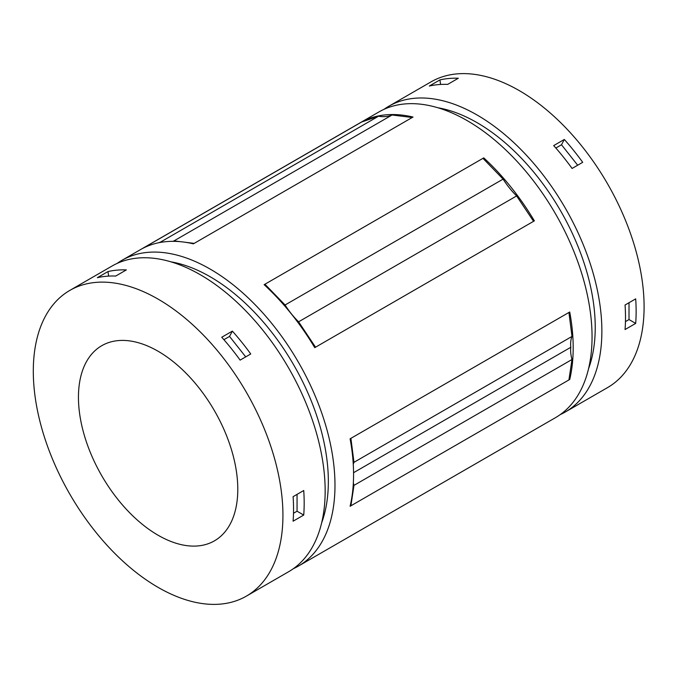 <?xml version="1.0" encoding="UTF-8"?>
<svg xmlns="http://www.w3.org/2000/svg" width="678" height="678" viewBox="0 0 678 678"><rect width="100%" height="100%" fill="white"/><g stroke="black" fill="none" stroke-linecap="round" stroke-linejoin="round"><path stroke-width="1.02" d="M560.265 414.589A176.517 101.912 -120 0 0 565.316 411.987L607.539 387.604A176.517 101.912 -120 0 0 607.539 183.789A176.517 101.912 -120 0 0 431.03 81.868L388.799 106.251A176.517 101.912 -120 0 0 384.028 109.328M565.316 411.987A176.517 101.912 -120 0 0 565.316 208.163A176.517 101.912 -120 0 0 388.799 106.251M635.684 323.406L625.057 329.542A176.517 101.912 -120 0 0 625.057 305.007L635.684 298.871A176.517 101.912 -120 0 1 635.684 323.406L629.015 319.558L629.015 302.719M447.692 84.386A176.517 101.912 -120 0 0 429.31 86.03L439.937 79.902A176.517 101.912 -120 0 1 458.311 78.25L447.692 84.386M572.079 168.458A176.517 101.912 -120 0 0 553.706 145.592L564.325 139.456A176.517 101.912 -120 0 1 582.699 162.322L572.079 168.458M181.068 241.749L174.026 240.876L392.054 114.997L412.207 117.497L413.004 117.04A176.517 101.912 -120 0 0 362.391 121.565A92.386 53.342 -120 0 0 362.611 121.676M143.906 247.784L142.761 248.368A176.517 101.912 -120 0 1 193.383 243.834L194.179 243.377L185.213 242.266M194.179 243.377L412.207 117.497M293.371 568.673A176.517 101.912 -120 0 0 298.422 566.079L555.494 417.656A176.517 101.912 -120 0 0 555.494 213.833A176.517 101.912 -120 0 0 378.977 111.921L121.904 260.344A176.517 101.912 -120 0 0 117.133 263.411M298.422 566.079A176.517 101.912 -120 0 0 298.422 362.255A176.517 101.912 -120 0 0 121.904 260.344M350.602 504.059A92.386 53.342 -120 0 0 350.899 505.805L350.102 506.271A176.517 101.912 -120 0 0 350.102 438.802L569.723 312.007A92.386 53.342 -120 0 0 569.206 314.6M353.357 482.863A29.366 16.958 -120 0 0 353.967 485.38L350.899 505.805L569.723 379.468A176.517 101.912 -120 0 0 569.723 312.007M143.617 247.928A92.386 53.342 -120 0 1 143.558 247.902L362.391 121.565M313.761 346.017A92.386 53.342 -120 0 0 315.541 347.195L314.745 347.653A176.517 101.912 -120 0 0 264.132 284.684L483.753 157.881A92.386 53.342 -120 0 0 484.778 160.228M482.956 158.347L503.101 179.111L285.074 304.99A58.74 33.917 -120 0 0 298.6 321.813L315.541 347.195L534.366 220.859A176.517 101.912 -120 0 0 483.753 157.881M161.457 242.241A58.74 33.917 -120 0 1 160.508 242.088L158.406 242.809M172.831 241.343A58.74 33.917 -120 0 0 174.026 240.876M246.368 596.131L288.599 571.749A176.517 101.912 -120 0 0 288.599 367.925A176.517 101.912 -120 0 0 112.082 266.013L69.859 290.387A176.517 101.912 -120 0 0 42.799 431.835A176.517 101.912 -120 0 0 158.118 587.385A176.517 101.912 -120 0 0 246.368 596.131A176.517 101.912 -120 0 0 246.377 392.308A176.517 101.912 -120 0 0 69.859 290.387M303.727 515.06L293.099 521.196A176.517 101.912 -120 0 0 293.099 496.66L303.727 490.525A176.517 101.912 -120 0 1 303.727 515.06L297.057 511.212L297.057 494.372M115.735 276.039A176.517 101.912 -120 0 0 97.352 277.683L107.98 271.556A176.517 101.912 -120 0 1 126.354 269.903L115.735 276.039M240.122 360.111A176.517 101.912 -120 0 0 221.748 337.246L232.368 331.11A176.517 101.912 -120 0 1 250.741 353.975L240.122 360.111M440.581 84.462L439.937 79.902M568.927 312.465L571.995 336.441A29.366 16.958 -120 0 0 570.8 347.28A29.366 16.958 -120 0 0 571.995 359.501L568.927 379.926M503.101 179.111A58.74 33.917 -120 0 0 516.628 195.934L533.569 221.316M353.272 464.43A29.366 16.958 -120 0 1 353.967 462.32L350.899 438.344A92.386 53.342 -120 0 0 350.433 440.624M361.594 122.023L378.536 116.209A58.74 33.917 -120 0 0 392.054 114.997M285.074 304.99L264.929 284.218A92.386 53.342 -120 0 0 265.81 286.243M532.383 219.545A92.386 53.342 -120 0 0 534.366 220.859M569.342 377.18A92.386 53.342 -120 0 0 569.723 379.468M160.508 242.088L378.536 116.209M298.6 321.813L516.628 195.934M353.967 485.38L571.995 359.501M353.56 472.702L570.8 347.28M353.967 462.32L571.995 336.441M321.643 522.857A167.127 96.488 -120 0 0 293.727 364.959A167.127 96.488 -120 0 0 170.949 261.844M158.118 535.256A112.667 65.054 -120 0 0 214.451 540.832A112.667 65.054 -120 0 0 214.451 410.732A112.667 65.054 -120 0 0 101.776 345.687A112.667 65.054 -120 0 0 84.513 435.971A112.667 65.054 -120 0 0 158.118 535.256M625.463 321.609L629.015 319.558M577.681 165.229L561.503 144.77L564.325 139.456M555.858 148.033L561.503 144.77M588.538 368.764A167.127 96.488 -120 0 0 560.621 210.875A167.127 96.488 -120 0 0 437.844 107.751M108.624 276.115L107.98 271.556M223.901 339.686L229.545 336.424L232.368 331.11M245.724 356.882L229.545 336.424M293.506 513.263L297.057 511.212"/></g></svg>
